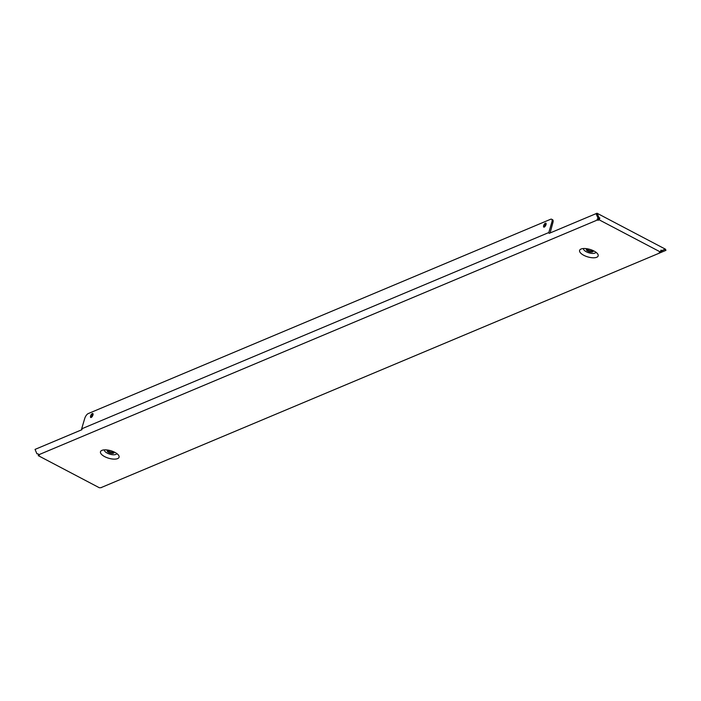 <?xml version="1.0" encoding="UTF-8"?>
<svg xmlns="http://www.w3.org/2000/svg" width="701" height="701" viewBox="0 0 701 701"><rect width="100%" height="100%" fill="white"/><g stroke="black" fill="none" stroke-linecap="round" stroke-linejoin="round"><path stroke-width="1.05" d="M546.132 223.873A2.234 0.903 -62.3 0 0 544.659 226.16A2.234 0.903 -62.3 0 0 544.528 226.922M543.652 225.626A2.234 0.903 117.7 0 1 545.86 223.155A2.234 0.903 117.7 0 1 546 224.635A2.234 0.903 117.7 0 1 543.783 227.106A2.234 0.903 117.7 0 1 543.652 225.626M93.075 414.256A2.234 0.903 -62.3 0 0 91.603 416.543A2.234 0.903 -62.3 0 0 91.472 417.305M90.595 416.008A2.234 0.903 117.7 0 1 92.804 413.537A2.234 0.903 117.7 0 1 92.944 415.018A2.234 0.903 117.7 0 1 90.736 417.489A2.234 0.903 117.7 0 1 90.595 416.008M107.928 450.077A3.566 1.437 -163.5 0 0 107.717 450.147A3.566 1.437 -163.5 0 0 107.183 450.655A3.566 1.437 -163.5 0 0 109.435 452.785A3.566 1.437 -163.5 0 0 113.501 453.188A3.566 1.437 -163.5 0 0 114.035 452.68A3.566 1.437 -163.5 0 0 113.728 451.795M107.63 450.191A3.566 1.437 -163.5 0 0 110.443 451.926A3.566 1.437 -163.5 0 0 113.825 452.092A3.566 1.437 -163.5 0 0 113.912 452.049M104.677 456.631A9.683 3.899 16.5 0 1 101.925 450.375A9.683 3.899 16.5 0 1 114.868 452.347A9.683 3.899 16.5 0 1 118.6 455.308A9.683 3.899 16.5 0 1 115.551 459.076A9.683 3.899 16.5 0 1 104.677 456.631M104.396 449.867A6.467 2.602 -163.5 0 0 107.209 453.1A6.467 2.602 -163.5 0 0 116.804 453.538M592.836 250.459A3.566 1.437 16.5 0 1 593.142 251.352A3.566 1.437 16.5 0 1 592.608 251.861A3.566 1.437 16.5 0 1 588.542 251.449A3.566 1.437 16.5 0 1 586.299 249.328A3.566 1.437 16.5 0 1 586.833 248.82A3.566 1.437 16.5 0 1 587.035 248.75M593.02 250.721A3.566 1.437 16.5 0 1 592.932 250.756A3.566 1.437 16.5 0 1 589.55 250.599A3.566 1.437 16.5 0 1 586.746 248.864M593.975 251.019A9.683 3.899 16.5 0 1 597.708 253.981A9.683 3.899 16.5 0 1 594.658 257.749A9.683 3.899 16.5 0 1 583.793 255.295A9.683 3.899 16.5 0 1 581.033 249.039A9.683 3.899 16.5 0 1 593.975 251.019M583.504 248.54A6.467 2.602 -163.5 0 0 586.316 251.764A6.467 2.602 -163.5 0 0 595.911 252.211M101.224 487.668L99.376 487.765L38.248 455.641L39.37 455.168L38.651 454.791L597.436 219.983L599.276 219.886L660.412 252.001L659.29 252.474L660.009 252.859L101.102 487.598M596.087 213.639L549.137 233.363L597.033 213.235L596.087 213.639L597.935 218.029L598.882 217.634L598.785 218.449L597.839 218.843L597.935 218.029M660.421 251.974L660.675 252.57L661.429 252.255L660.947 251.107L665.468 249.197L660.947 251.107M597.436 219.983L597.086 219.159L597.839 218.843M598.155 220.359L598.032 218.765M598.479 219.264L599.837 218.002L599.276 219.886M597.033 213.235L598.882 217.634M661.858 250.721L662.34 251.869L665.95 250.345L665.468 249.197M662.34 251.869L661.429 252.255M660.675 252.57L660.009 252.859M549.137 233.363L548.795 232.548L81.658 428.846L81.999 429.669L35.05 449.394L36.908 453.792L38.31 453.976L38.651 454.791M81.999 429.66L35.05 449.394M550.083 232.969L552.879 222.708L551.862 222.182L548.795 232.548M660.815 250.651L661.902 250.59L660.973 250.126L660.412 252.001M661.902 250.59L665.345 249.135L597.147 213.297L598.934 217.529L599.837 218.002M551.862 222.182A4.46 1.805 -62.3 0 0 551.591 219.22A4.46 1.805 -62.3 0 0 550.679 219.247L88.23 413.581A4.46 1.805 -62.3 0 0 84.725 418.479L81.658 428.846M551.591 219.22L552.598 219.746A4.46 1.805 117.7 0 1 552.879 222.708M38.564 454.572L38.248 455.641"/></g></svg>
